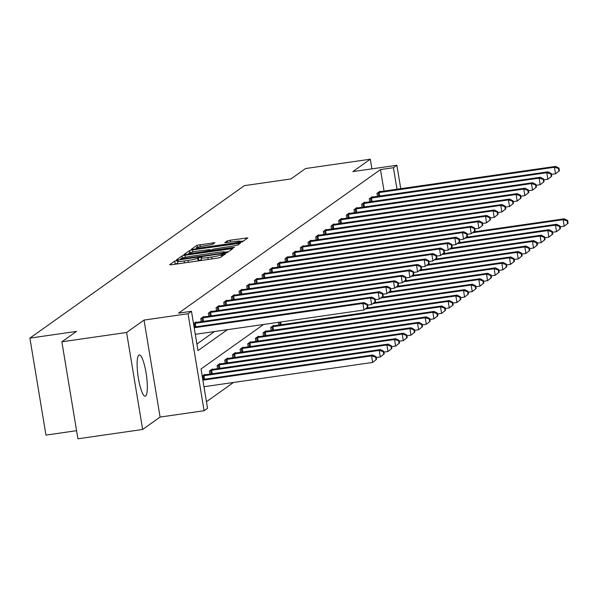 <?xml version="1.0" encoding="UTF-8"?>
<svg xmlns="http://www.w3.org/2000/svg" width="598" height="598" viewBox="0 0 598 598"><rect width="100%" height="100%" fill="white"/><g stroke="black" fill="none" stroke-linecap="round" stroke-linejoin="round"><path stroke-width="0.9" d="M176.821 260.616L174.706 261.117L169.585 264.757L171.641 264.735L217.388 258.142L220.408 257.432L225.528 253.791L221.312 254.77A8.387 0.845 -9.4 0 1 211.632 257.043L207.82 257.589A8.387 0.845 -9.4 0 1 201.092 257.865A8.387 0.845 -9.4 0 1 201.234 257.663L201.93 257.155L200.457 257.215L197.676 258.179A8.387 0.845 -9.4 0 1 188.004 260.451L184.191 260.997A8.387 0.845 -9.4 0 1 177.457 261.274A8.387 0.845 -9.4 0 1 177.599 261.072L178.294 260.556L176.821 260.616M177.77 263.172L174.272 264.353M201.406 259.771L198.11 260.803L197.676 258.179M138.848 355.107A20.833 4.201 81.8 0 0 138.228 377.218A20.833 4.201 81.8 0 0 145.202 396.175A20.833 4.201 81.8 0 0 145.613 396.003A20.833 4.201 81.8 0 0 146.233 373.892A20.833 4.201 81.8 0 0 139.259 354.935A20.833 4.201 81.8 0 0 138.848 355.107M214.906 242.691L196.989 245.27L191.3 249.314L193.363 249.291L242.123 241.988L247.864 237.884L230.252 240.202L227.233 240.912L224.751 242.706L234.543 241.51A7.012 0.71 -9.4 0 1 240.172 241.286A7.012 0.71 -9.4 0 1 231.964 243.349L201.847 247.684A7.012 0.71 -9.4 0 1 196.219 247.916A7.012 0.71 -9.4 0 1 204.426 245.853L212.469 244.418L214.906 242.691M384.058 191.121L380.492 169.57L393.432 167.709L396.87 165.265L400.757 188.714M61.863 341.802L126.589 332.473L142.645 429.461L77.919 438.79L61.863 341.802L76.499 331.397L29.9 338.117L244.335 185.657L290.934 178.944L305.571 168.539L370.297 159.21L352.857 171.604L396.87 165.265M142.645 429.461L160.085 417.068L144.028 320.079L126.589 332.473M144.028 320.079L188.041 313.733L191.48 311.289L197.983 350.607L227.434 329.67M380.492 169.57L178.533 313.158L191.48 311.289M185.021 255.219L181.994 255.929L176.305 259.973L178.368 259.951L224.108 253.358L227.135 252.648L232.869 248.544L185.021 255.219L185.365 257.29M183.803 254.643L189.491 250.599L192.519 249.889L240.366 243.214L237.884 245.008L234.857 245.718L213.284 249.097L211.625 250.308L213.733 250.226L233.041 247.437L234.513 247.378L232.368 247.916L183.825 254.748M371.896 168.86L370.297 159.21M29.9 338.117L45.956 435.105L76.581 430.687M196.899 344.044L214.488 331.539M196.099 322.434L196.017 321.963L193.535 323.727M201.242 321.702L200.734 318.614L203.679 316.514L203.761 316.992M208.904 316.252L208.396 313.165L211.341 311.072L211.423 311.543M216.566 310.803L216.057 307.716L219.003 305.623L219.085 306.094M224.228 305.354L223.719 302.274L226.664 300.174L226.747 300.644M231.889 299.912L231.381 296.825L234.326 294.732L234.409 295.203M239.551 294.463L239.043 291.376L241.988 289.283L242.07 289.753M247.213 289.013L246.705 285.926L249.65 283.833L249.732 284.304M254.875 283.564L254.367 280.484L257.312 278.384L257.394 278.862M262.537 278.122L262.029 275.035L264.974 272.942L265.056 273.413M270.199 272.673L269.691 269.586L272.636 267.493L272.718 267.964M277.861 267.224L277.352 264.137L280.298 262.044L280.38 262.515M285.523 261.782L285.014 258.695L287.959 256.594L288.042 257.073M293.184 256.333L292.676 253.246L295.621 251.153L295.704 251.623M300.846 250.883L300.338 247.796L303.283 245.703L303.365 246.174M308.508 245.434L308 242.347L310.945 240.254L311.027 240.725M316.17 239.992L315.662 236.905L318.607 234.805L318.689 235.283M323.832 234.543L323.324 231.456L326.269 229.363L326.351 229.834M331.494 229.094L330.986 226.007L333.931 223.914L334.013 224.385M339.156 223.645L338.647 220.565L341.593 218.464L341.675 218.935M346.818 218.203L346.309 215.116L349.254 213.023L349.337 213.493M354.479 212.753L353.971 209.666L356.916 207.573L356.999 208.044M362.141 207.304L361.633 204.217L364.578 202.124L364.66 202.595M369.803 201.862L369.295 198.775L372.24 196.675L372.322 197.153M377.465 196.413L376.957 193.326L379.902 191.233L379.984 191.704M206.445 401.714L233.504 382.473M204.778 374.864L204.695 374.393L202.214 376.157M209.928 374.124L209.412 371.037L212.357 368.944L212.44 369.415M217.59 368.674L217.074 365.595L220.019 363.494L220.101 363.965M225.252 363.233L224.736 360.146L227.681 358.053L227.763 358.523M232.914 357.783L232.398 354.696L235.343 352.603L235.425 353.074M240.575 352.334L240.06 349.247L243.005 347.154L243.087 347.625M248.23 346.885L247.721 343.805L250.667 341.705L250.749 342.183M255.892 341.443L255.383 338.356L258.329 336.263L258.411 336.734M263.554 335.994L263.045 332.907L265.99 330.814L266.073 331.285M271.215 330.545L270.707 327.457L273.652 325.364L273.735 325.835M278.877 325.103L278.421 322.322M263.613 324.46L201.025 368.959L207.536 408.277L204.097 410.721L188.041 313.733M160.085 417.068L204.097 410.721M396.997 189.252L393.432 167.709M228.571 251.631L224.96 252.147M180.394 259.084L221.993 253.283L224.803 252.289A8.387 0.845 -9.4 0 0 224.945 252.087A8.387 0.845 -9.4 0 0 218.218 252.363L190.769 256.318A8.387 0.845 -9.4 0 0 181.097 258.59L180.394 259.084M188.49 254.24L188.961 253.903M209.861 250.076L212.432 249.702M197.056 251.16A7.012 0.71 -9.4 0 0 188.848 253.223A7.012 0.71 -9.4 0 0 194.477 252.999L205.092 251.466L208.111 250.756L209.726 249.613L197.056 251.16M243.565 240.972L240.202 241.457M376.553 359.361L376.12 356.737L375.634 357.088L376.067 359.704L376.553 359.361L372.659 362.418L371.567 355.87L372.801 354.995L202.767 379.498M203.963 386.734L372.659 362.418L376.067 359.704M202.879 380.179L371.567 355.87L375.634 357.088M372.801 354.995L376.12 356.737M367.875 306.931L367.441 304.307L366.948 304.659L367.389 307.282L367.875 306.931L363.98 309.996L362.889 303.44L194.201 327.756M366.948 304.659L362.889 303.44L364.122 302.566L194.088 327.076M367.389 307.282L363.98 309.996L195.284 334.304M367.441 304.307L364.122 302.566M384.215 353.911L383.781 351.288L383.296 351.639L383.729 354.263L384.215 353.911L380.321 356.976L379.229 350.421L380.463 349.546L203.903 374.953M376.254 357.559L380.321 356.976L383.729 354.263M202.55 375.918L379.229 350.421L383.296 351.639M380.463 349.546L383.781 351.288M391.877 348.462L391.443 345.846L390.957 346.19L391.391 348.813L391.877 348.462L387.982 351.527L386.891 344.971L388.124 344.097L211.565 369.512M383.916 352.11L387.982 351.527L391.391 348.813M210.212 370.476L386.891 344.971L390.957 346.19M388.124 344.097L391.443 345.846M375.537 301.482L375.103 298.865L374.61 299.209L375.051 301.833L375.537 301.482L371.642 304.546L370.551 297.991L193.864 323.496M374.61 299.209L370.551 297.991L371.784 297.124L195.225 322.531M375.051 301.833L371.642 304.546L367.576 305.13M375.103 298.865L371.784 297.124M383.198 296.04L382.765 293.416L382.272 293.768L382.705 296.384L383.198 296.04L379.296 299.097L378.213 292.549L201.526 318.046M382.272 293.768L378.213 292.549L379.446 291.675L202.886 317.082M382.705 296.384L379.296 299.097L375.238 299.688M382.765 293.416L379.446 291.675M399.539 343.013L399.105 340.397L398.619 340.748L399.053 343.364L399.539 343.013L395.644 346.078L394.553 339.522L395.786 338.655L219.227 364.062M391.578 346.661L395.644 346.078L399.053 343.364M217.874 365.027L394.553 339.522L398.619 340.748M395.786 338.655L399.105 340.397M407.201 337.571L406.767 334.947L406.274 335.299L406.715 337.915L407.201 337.571L403.306 340.628L402.215 334.08L403.448 333.206L226.889 358.613M399.24 341.219L403.306 340.628L406.715 337.915M225.536 359.577L402.215 334.08L406.274 335.299M403.448 333.206L406.767 334.947M414.863 332.122L414.429 329.498L413.936 329.849L414.377 332.473L414.863 332.122L410.968 335.186L409.877 328.631L411.11 327.756L234.551 353.164M406.902 335.77L410.968 335.186L414.377 332.473M233.198 354.128L409.877 328.631L413.936 329.849M411.11 327.756L414.429 329.498M390.86 290.591L390.427 287.967L389.933 288.318L390.367 290.942L390.86 290.591L386.958 293.655L385.874 287.1L209.188 312.597M389.933 288.318L385.874 287.1L387.108 286.225L210.548 311.633M390.367 290.942L386.958 293.655L382.899 294.238M390.427 287.967L387.108 286.225M398.522 285.141L398.089 282.525L397.595 282.869L398.029 285.493L398.522 285.141L394.62 288.206L393.536 281.651L216.85 307.155M397.595 282.869L393.536 281.651L394.77 280.776L218.21 306.191M398.029 285.493L394.62 288.206L390.561 288.789M398.089 282.525L394.77 280.776M406.184 279.692L405.75 277.076L405.257 277.427L405.691 280.043L406.184 279.692L402.282 282.757L401.198 276.201L224.512 301.706M405.257 277.427L401.198 276.201L402.432 275.334L225.872 300.742M405.691 280.043L402.282 282.757L398.223 283.34M405.75 277.076L402.432 275.334M413.846 274.25L413.412 271.627L412.919 271.978L413.353 274.594L413.846 274.25L409.944 277.308L408.86 270.759L232.174 296.257M412.919 271.978L408.86 270.759L410.093 269.885L233.534 295.292M413.353 274.594L409.944 277.308L405.885 277.898M413.412 271.627L410.093 269.885M421.508 268.801L421.074 266.177L420.581 266.529L421.014 269.152L421.508 268.801L417.606 271.866L416.522 265.31L239.835 290.807M420.581 266.529L416.522 265.31L417.755 264.436L241.196 289.843M421.014 269.152L417.606 271.866L413.547 272.449M421.074 266.177L417.755 264.436M429.17 263.352L428.736 260.735L428.243 261.079L428.676 263.703L429.17 263.352L425.268 266.416L424.184 259.861L247.497 285.366M428.243 261.079L424.184 259.861L425.417 258.986L248.858 284.401M428.676 263.703L425.268 266.416L421.209 267M428.736 260.735L425.417 258.986M436.832 257.91L436.398 255.286L435.905 255.638L436.338 258.254L436.832 257.91L432.93 260.967L431.846 254.419L255.159 279.916M435.905 255.638L431.846 254.419L433.079 253.545L256.52 278.952M436.338 258.254L432.93 260.967L428.871 261.55M436.398 255.286L433.079 253.545M444.493 252.461L444.06 249.837L443.567 250.188L444 252.812L444.493 252.461L440.591 255.518L439.508 248.97L262.821 274.467M443.567 250.188L439.508 248.97L440.741 248.095L264.181 273.503M444 252.812L440.591 255.518L436.533 256.108M444.06 249.837L440.741 248.095M452.155 247.011L451.722 244.388L451.228 244.739L451.662 247.363L452.155 247.011L448.253 250.076L447.169 243.521L270.483 269.025M451.228 244.739L447.169 243.521L448.403 242.646L271.843 268.054M451.662 247.363L448.253 250.076L444.194 250.659M451.722 244.388L448.403 242.646M459.817 241.562L459.384 238.946L458.89 239.29L459.324 241.913L459.817 241.562L455.915 244.627L454.831 238.071L278.145 263.576M458.89 239.29L454.831 238.071L456.057 237.204L279.505 262.612M459.324 241.913L455.915 244.627L451.856 245.21M459.384 238.946L456.057 237.204M467.479 236.12L467.045 233.497L466.552 233.848L466.986 236.464L467.479 236.12L463.577 239.178L462.493 232.629L285.807 258.127M466.552 233.848L462.493 232.629L463.719 231.755L287.167 257.162M466.986 236.464L463.577 239.178L459.518 239.768M467.045 233.497L463.719 231.755M475.141 230.671L474.707 228.047L474.214 228.399L474.648 231.022L475.141 230.671L471.239 233.736L470.155 227.18L293.469 252.677M474.214 228.399L470.155 227.18L471.381 226.306L294.829 251.713M474.648 231.022L471.239 233.736L467.18 234.319M474.707 228.047L471.381 226.306M482.803 225.222L482.369 222.598L481.876 222.949L482.309 225.573L482.803 225.222L478.901 228.286L477.817 221.731L301.13 247.236M481.876 222.949L477.817 221.731L479.043 220.856L302.491 246.271M482.309 225.573L478.901 228.286L474.842 228.87M482.369 222.598L479.043 220.856M490.465 219.772L490.031 217.156L489.538 217.5L489.971 220.124L490.465 219.772L486.563 222.837L485.479 216.282L308.792 241.786M489.538 217.5L485.479 216.282L486.705 215.415L310.153 240.822M489.971 220.124L486.563 222.837L482.504 223.42M490.031 217.156L486.705 215.415M498.127 214.331L497.693 211.707L497.2 212.058L497.633 214.675L498.127 214.331L494.225 217.388L493.141 210.84L316.454 236.337M497.2 212.058L493.141 210.84L494.367 209.965L317.815 235.373M497.633 214.675L494.225 217.388L490.166 217.978M497.693 211.707L494.367 209.965M505.788 208.881L505.355 206.258L504.862 206.609L505.295 209.233L505.788 208.881L501.886 211.946L500.803 205.391L324.116 230.888M504.862 206.609L500.803 205.391L502.028 204.516L325.476 229.924M505.295 209.233L501.886 211.946L497.828 212.529M505.355 206.258L502.028 204.516M513.45 203.432L513.017 200.816L512.523 201.16L512.957 203.783L513.45 203.432L509.548 206.497L508.464 199.941L331.778 225.446M512.523 201.16L508.464 199.941L509.69 199.067L333.138 224.482M512.957 203.783L509.548 206.497L505.489 207.08M513.017 200.816L509.69 199.067M521.112 197.99L520.679 195.367L520.185 195.718L520.619 198.334L521.112 197.99L517.21 201.048L516.126 194.492L339.44 219.997M520.185 195.718L516.126 194.492L517.352 193.625L340.8 219.032M520.619 198.334L517.21 201.048L513.151 201.631M520.679 195.367L517.352 193.625M528.774 192.541L528.34 189.917L527.847 190.269L528.281 192.885L528.774 192.541L524.872 195.598L523.788 189.05L347.102 214.547M527.847 190.269L523.788 189.05L525.014 188.176L348.462 213.583M528.281 192.885L524.872 195.598L520.813 196.189M528.34 189.917L525.014 188.176M422.524 326.672L422.091 324.056L421.597 324.4L422.039 327.024L422.524 326.672L418.63 329.737L417.539 323.182L418.772 322.307L242.212 347.722M414.564 330.32L418.63 329.737L422.039 327.024M240.859 348.686L417.539 323.182L421.597 324.4M418.772 322.307L422.091 324.056M430.186 321.231L429.753 318.607L429.259 318.958L429.7 321.575L430.186 321.231L426.292 324.288L425.2 317.74L426.434 316.865L249.874 342.273M422.225 324.871L426.292 324.288L429.7 321.575M248.521 343.237L425.2 317.74L429.259 318.958M426.434 316.865L429.753 318.607M437.848 315.781L437.415 313.158L436.921 313.509L437.362 316.133L437.848 315.781L433.954 318.839L432.862 312.291L434.096 311.416L257.536 336.824M429.887 319.429L433.954 318.839L437.362 316.133M256.176 337.788L432.862 312.291L436.921 313.509M434.096 311.416L437.415 313.158M445.51 310.332L445.076 307.708L444.583 308.06L445.017 310.683L445.51 310.332L441.608 313.397L440.524 306.841L441.758 305.967L265.198 331.374M437.549 313.98L441.608 313.397L445.017 310.683M263.838 332.346L440.524 306.841L444.583 308.06M441.758 305.967L445.076 307.708M453.172 304.883L452.738 302.267L452.245 302.61L452.679 305.234L453.172 304.883L449.27 307.948L448.186 301.392L449.419 300.525L272.86 325.932M445.211 308.531L449.27 307.948L452.679 305.234M271.499 326.897L448.186 301.392L452.245 302.61M449.419 300.525L452.738 302.267M460.834 299.441L460.4 296.817L459.907 297.169L460.34 299.785L460.834 299.441L456.932 302.498L455.848 295.95L457.081 295.076L366.395 308.142M452.873 303.089L456.932 302.498L460.34 299.785M365.371 308.987L455.848 295.95L459.907 297.169M457.081 295.076L460.4 296.817M468.496 293.992L468.062 291.368L467.569 291.719L468.002 294.343L468.496 293.992L464.594 297.057L463.51 290.501L464.743 289.626L374.056 302.693M460.535 297.64L464.594 297.057L468.002 294.343M373.032 303.537L463.51 290.501L467.569 291.719M464.743 289.626L468.062 291.368M476.158 288.542L475.724 285.919L475.231 286.27L475.664 288.894L476.158 288.542L472.256 291.607L471.172 285.052L472.405 284.177L381.718 297.251M468.197 292.19L472.256 291.607L475.664 288.894M380.694 298.096L471.172 285.052L475.231 286.27M472.405 284.177L475.724 285.919M483.819 283.093L483.386 280.477L482.892 280.821L483.326 283.445L483.819 283.093L479.917 286.158L478.834 279.602L480.067 278.735L389.38 291.802M475.859 286.741L479.917 286.158L483.326 283.445M388.356 292.646L478.834 279.602L482.892 280.821M480.067 278.735L483.386 280.477M491.481 277.651L491.048 275.028L490.554 275.379L490.988 277.995L491.481 277.651L487.579 280.709L486.495 274.161L487.729 273.286L397.042 286.352M483.52 281.299L487.579 280.709L490.988 277.995M396.018 287.197L486.495 274.161L490.554 275.379M487.729 273.286L491.048 275.028M499.143 272.202L498.71 269.578L498.216 269.93L498.65 272.553L499.143 272.202L495.241 275.267L494.157 268.711L495.391 267.837L404.704 280.911M491.182 275.85L495.241 275.267L498.65 272.553M403.68 281.748L494.157 268.711L498.216 269.93M495.391 267.837L498.71 269.578M506.805 266.753L506.371 264.137L505.878 264.48L506.312 267.104L506.805 266.753L502.903 269.818L501.819 263.262L503.053 262.387L412.366 275.461M498.844 270.401L502.903 269.818L506.312 267.104M411.342 276.306L501.819 263.262L505.878 264.48M503.053 262.387L506.371 264.137M514.467 261.311L514.033 258.687L513.54 259.039L513.974 261.655L514.467 261.311L510.565 264.368L509.481 257.813L510.714 256.946L420.028 270.012M506.506 264.951L510.565 264.368L513.974 261.655M418.996 270.857L509.481 257.813L513.54 259.039M510.714 256.946L514.033 258.687M522.129 255.862L521.695 253.238L521.202 253.589L521.635 256.206L522.129 255.862L518.227 258.919L517.143 252.371L518.369 251.496L427.69 264.563M514.168 259.51L518.227 258.919L521.635 256.206M426.658 265.407L517.143 252.371L521.202 253.589M518.369 251.496L521.695 253.238M529.791 250.413L529.357 247.789L528.864 248.14L529.297 250.764L529.791 250.413L525.889 253.477L524.805 246.922L526.031 246.047L435.351 259.121M521.83 254.06L525.889 253.477L529.297 250.764M434.32 259.966L524.805 246.922L528.864 248.14M526.031 246.047L529.357 247.789M537.452 244.963L537.019 242.347L536.526 242.691L536.959 245.315L537.452 244.963L533.551 248.028L532.467 241.472L533.693 240.598L443.013 253.672M529.492 248.611L533.551 248.028L536.959 245.315M441.982 254.516L532.467 241.472L536.526 242.691M533.693 240.598L537.019 242.347M545.114 239.521L544.681 236.898L544.187 237.249L544.621 239.865L545.114 239.521L541.212 242.579L540.129 236.031L541.354 235.156L450.675 248.222M537.154 243.169L541.212 242.579L544.621 239.865M449.644 249.067L540.129 236.031L544.187 237.249M541.354 235.156L544.681 236.898M552.776 234.072L552.343 231.448L551.849 231.8L552.283 234.423L552.776 234.072L548.874 237.137L547.79 230.581L549.016 229.707L458.337 242.773M544.815 237.72L548.874 237.137L552.283 234.423M457.306 243.618L547.79 230.581L551.849 231.8M549.016 229.707L552.343 231.448M560.438 228.623L560.005 225.999L559.511 226.35L559.945 228.974L560.438 228.623L556.536 231.688L555.452 225.132L556.678 224.257L465.999 237.331M552.477 232.271L556.536 231.688L559.945 228.974M464.967 238.176L555.452 225.132L559.511 226.35M556.678 224.257L560.005 225.999M568.1 223.174L567.666 220.557L567.173 220.901L567.607 223.525L568.1 223.174L564.198 226.238L563.114 219.683L564.34 218.816L473.661 231.882M560.139 226.821L564.198 226.238L567.607 223.525M472.629 232.727L563.114 219.683L567.173 220.901M564.34 218.816L567.666 220.557M536.436 187.092L536.002 184.468L535.509 184.819L535.943 187.443L536.436 187.092L532.534 190.157L531.45 183.601L354.764 209.098M535.509 184.819L531.45 183.601L532.676 182.726L356.124 208.134M535.943 187.443L532.534 190.157L528.475 190.74M536.002 184.468L532.676 182.726M544.098 181.643L543.664 179.026L543.171 179.37L543.604 181.994L544.098 181.643L540.196 184.707L539.112 178.152L362.425 203.656M543.171 179.37L539.112 178.152L540.338 177.277L363.786 202.692M543.604 181.994L540.196 184.707L536.137 185.29M543.664 179.026L540.338 177.277M551.76 176.201L551.326 173.577L550.833 173.928L551.266 176.545L551.76 176.201L547.858 179.258L546.774 172.71L370.087 198.207M550.833 173.928L546.774 172.71L548 171.835L371.448 197.243M551.266 176.545L547.858 179.258L543.799 179.849M551.326 173.577L548 171.835M559.422 170.751L558.988 168.128L558.495 168.479L558.928 171.103L559.422 170.751L555.52 173.809L554.436 167.261L377.749 192.758M558.495 168.479L554.436 167.261L555.662 166.386L379.11 191.794M558.928 171.103L555.52 173.809L551.461 174.399M558.988 168.128L555.662 166.386M175.139 263.733L174.706 261.117M222.269 256.108L221.97 254.3M198.775 260.332L198.342 257.708M184.498 262.881L184.191 260.997M188.31 262.328L188.004 260.451M208.134 259.472L207.82 257.589M211.946 258.927L211.632 257.043M221.611 256.579L221.312 254.77M230.978 249.919L230.761 248.626M182.353 258.067L181.994 255.929M180.491 259.644L180.409 259.158M181.897 259.442L181.837 259.069M222.052 253.657L221.993 253.283M224.198 253.343L224.108 252.782M224.96 253.223L224.803 252.289M189.835 252.685L189.491 250.599M192.848 251.908L192.519 249.889M238.475 244.589L238.258 243.296M211.774 250.883L211.692 250.353M213.792 250.599L213.733 250.226M194.544 253.373L194.477 252.999M205.151 251.84L205.092 251.466M208.216 251.399L208.111 250.756M209.98 251.145L209.726 249.613M201.915 248.058L201.847 247.684M232.024 243.722L231.964 243.349M227.502 242.526L227.233 240.912M230.566 242.085L230.252 240.202M245.972 239.26L245.756 237.967M197.333 247.333L196.989 245.27M200.345 246.57L200.016 244.56M213.06 243.999L212.843 242.713M203.544 379.386L202.954 375.843M204.546 379.244L203.955 375.679M211.206 373.937L210.616 370.401M212.208 373.795L211.617 370.237M195.277 323.256L195.867 326.814M194.275 323.421L194.866 326.964M202.939 317.807L203.529 321.373M201.937 317.972L202.528 321.515M218.868 368.495L218.277 364.952M219.87 368.346L219.279 364.787M226.53 363.046L225.939 359.503M227.532 362.904L226.941 359.338M234.192 357.597L233.601 354.053M235.193 357.454L234.603 353.889M210.601 312.358L211.191 315.923M209.599 312.522L210.19 316.065M218.263 306.916L218.853 310.474M217.261 307.08L217.851 310.616M225.924 301.467L226.515 305.025M224.923 301.631L225.513 305.174M233.586 296.017L234.177 299.583M232.585 296.182L233.175 299.725M241.248 290.568L241.839 294.134M240.246 290.733L240.837 294.276M248.91 285.126L249.501 288.685M247.908 285.291L248.499 288.834M256.572 279.677L257.162 283.235M255.57 279.842L256.161 283.385M264.234 274.228L264.824 277.793M263.232 274.392L263.823 277.935M271.896 268.779L272.486 272.344M270.894 268.943L271.485 272.486M279.558 263.337L280.148 266.895M278.556 263.501L279.139 267.044M287.219 257.888L287.81 261.453M286.218 258.052L286.801 261.595M294.881 252.438L295.472 256.004M293.88 252.603L294.463 256.146M302.543 246.996L303.134 250.555M301.541 247.161L302.125 250.697M310.205 241.547L310.796 245.105M309.203 241.712L309.786 245.255M317.867 236.098L318.457 239.663M316.865 236.262L317.448 239.805M325.529 230.649L326.119 234.214M324.527 230.813L325.11 234.356M333.191 225.207L333.781 228.765M332.189 225.371L332.772 228.907M340.853 219.758L341.443 223.316M339.851 219.922L340.434 223.465M348.514 214.308L349.105 217.874M347.513 214.473L348.096 218.016M241.854 352.155L241.263 348.612M242.855 352.005L242.265 348.447M249.516 346.705L248.925 343.162M250.517 346.556L249.927 342.998M257.177 341.256L256.587 337.713M258.179 341.114L257.589 337.549M264.839 335.807L264.249 332.264M265.841 335.665L265.25 332.099M272.501 330.365L271.911 326.822M273.503 330.216L272.912 326.658M280.163 324.916L279.7 322.143M281.165 324.774L280.709 321.993M356.176 208.859L356.767 212.425M355.175 209.023L355.758 212.567M363.838 203.417L364.429 206.975M362.837 203.582L363.42 207.125M371.5 197.968L372.091 201.526M370.498 198.132L371.081 201.676M379.162 192.519L379.752 196.084M378.16 192.683L378.743 196.226M177.883 263.83L177.457 261.274M201.511 260.429L201.092 257.865M180.454 259.652L180.364 259.128M225.132 253.193L224.945 252.087M211.722 250.891L211.625 250.308M189.005 254.165L188.848 253.223M210.033 251.138L209.771 249.545M196.376 248.858L196.219 247.916M240.374 242.482L240.172 241.286"/></g></svg>
